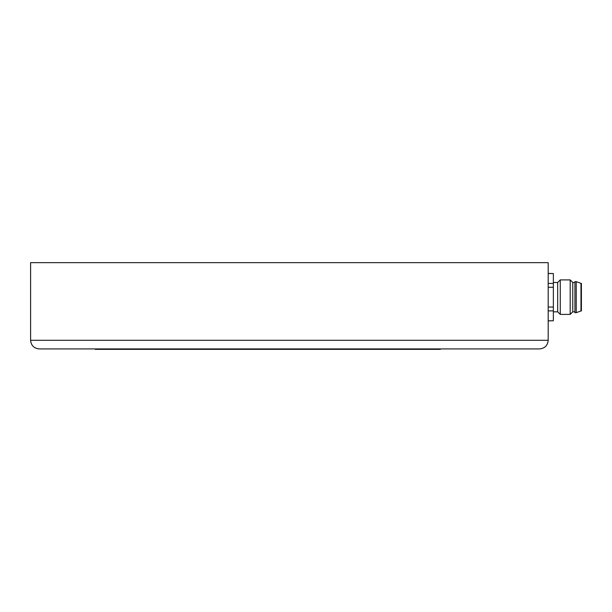 <?xml version="1.0" encoding="UTF-8"?>
<svg xmlns="http://www.w3.org/2000/svg" width="612" height="612" viewBox="0 0 612 612"><rect width="100%" height="100%" fill="white"/><g stroke="black" fill="none" stroke-linecap="round" stroke-linejoin="round"><path stroke-width="0.92" d="M539.562 348.917C544.795 348.396 547.663 345.52 548.191 340.287L30.6 340.287L30.6 262.655L548.191 262.655L548.191 340.287C547.663 345.52 544.795 348.396 539.562 348.917L39.229 348.917C33.997 348.396 31.12 345.52 30.6 340.287C31.12 345.52 33.997 348.396 39.229 348.917M440.357 348.917L440.357 349.345L95.296 349.345L95.296 348.917M548.191 310.896L553.363 310.896L553.363 307.04L548.191 307.04M548.191 273.541L553.363 273.541L548.191 273.434M553.363 273.541L553.363 283.425L548.191 283.425M548.191 287.273L553.363 287.273L553.363 283.425M553.363 287.273L553.363 307.04M553.363 310.896L553.363 320.78L548.191 320.78M548.191 320.879L553.363 320.78M553.363 311.822L557.677 311.822L557.677 282.492L553.363 282.492M557.677 311.822L560.263 314.407L560.263 279.906L557.677 282.492M574.928 311.822L572.771 311.822L570.185 314.407L570.185 279.906L560.263 279.906M572.771 311.822L572.771 282.492L570.185 279.906M574.928 297.157L574.928 281.627L576.221 281.627L576.221 312.686L574.928 312.686L574.928 297.157M580.972 283.356L581.4 283.356L581.4 310.957L580.972 310.957L580.972 283.356L576.221 281.627M570.185 314.407L560.263 314.407M574.928 282.492L572.771 282.492M580.972 310.957L576.221 312.686"/></g></svg>
